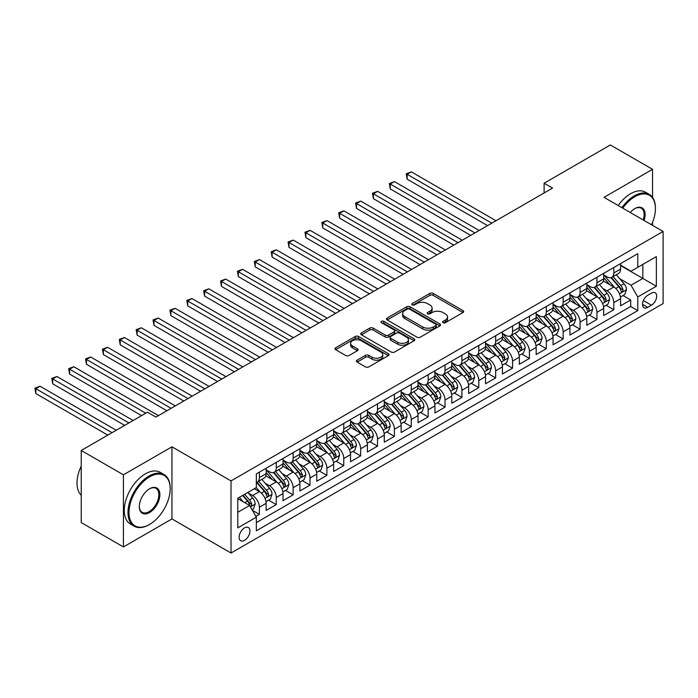 <?xml version="1.0" encoding="UTF-8"?>
<svg xmlns="http://www.w3.org/2000/svg" width="698" height="698" viewBox="0 0 698 698"><rect width="100%" height="100%" fill="white"/><g stroke="black" fill="none" stroke-linecap="round" stroke-linejoin="round"><path stroke-width="1.05" d="M443.056 322.694A1.64 0.951 0 0 0 445.376 322.694L462.983 312.529A2.347 1.352 0 0 0 463.664 311.578A2.347 1.352 0 0 0 462.983 310.619L433.161 293.404A2.347 1.352 0 0 0 429.846 293.404L412.248 303.56A1.64 0.951 0 0 0 411.759 304.232A1.64 0.951 0 0 0 412.248 304.904A1.64 0.951 0 0 0 414.56 304.904L416.837 303.586A7.495 4.328 0 0 1 427.446 303.586L429.933 305.026A7.495 4.328 0 0 1 432.123 308.08A7.495 4.328 0 0 1 429.933 311.142L427.647 312.46A1.64 0.951 0 0 0 427.167 313.132A1.64 0.951 0 0 0 427.647 313.795A1.64 0.951 0 0 0 429.968 313.795L432.245 312.486A7.495 4.328 0 0 1 442.855 312.486L445.333 313.917A7.495 4.328 0 0 1 447.531 316.979A7.495 4.328 0 0 1 445.333 320.042L443.056 321.35A1.64 0.951 0 0 0 442.576 322.022A1.64 0.951 0 0 0 443.056 322.694L443.056 321.35M244.527 540.357A7.634 4.406 120 0 0 249.518 533.63A7.634 4.406 120 0 0 248.348 527.505A7.634 4.406 120 0 0 244.527 527.88A7.634 4.406 120 0 0 239.536 534.616A7.634 4.406 120 0 0 240.705 540.732A7.634 4.406 120 0 0 244.527 540.357M357.114 360.159A2.347 1.352 0 0 0 356.434 361.119A2.347 1.352 0 0 0 357.114 362.079L365.482 366.904A2.347 1.352 0 0 0 368.797 366.904L388.35 355.622A2.347 1.352 0 0 0 389.03 354.663A2.347 1.352 0 0 0 388.35 353.712L358.528 336.488A2.347 1.352 0 0 0 355.212 336.488L335.659 347.779A2.347 1.352 0 0 0 334.979 348.73A2.347 1.352 0 0 0 335.659 349.689L345.772 355.526A2.347 1.352 0 0 0 349.079 355.526L357.446 350.693A2.347 1.352 0 0 0 358.135 349.742A2.347 1.352 0 0 0 357.446 348.782L352.438 345.885A6.265 3.621 0 0 1 350.605 343.329A6.265 3.621 0 0 1 354.471 339.987A6.265 3.621 0 0 1 361.302 340.772L380.934 352.106A6.265 3.621 0 0 1 382.766 354.663A6.265 3.621 0 0 1 378.901 358.004A6.265 3.621 0 0 1 372.069 357.219L368.797 355.334A2.347 1.352 0 0 0 365.482 355.334L357.114 360.159L357.114 362.079M171.952 446.807L123.424 474.823L81.23 450.463L81.23 522.575L123.424 546.935L171.952 518.919L231.021 553.025L231.021 480.913L171.952 446.807L171.952 518.919M652.551 197.412L652.551 169.335L604.023 197.351L663.1 231.457L231.021 480.913M652.551 169.335L610.357 144.975L544.108 183.225L544.108 192.971M81.23 450.463L147.479 412.213L155.916 417.09L552.546 188.094L544.108 183.225M417.003 337.16A2.347 1.352 0 0 0 420.318 337.16L439.871 325.87A2.347 1.352 0 0 0 440.551 324.919A2.347 1.352 0 0 0 439.871 323.959L410.049 306.745A2.347 1.352 0 0 0 406.733 306.745L387.189 318.026A2.347 1.352 0 0 0 386.5 318.986A2.347 1.352 0 0 0 387.189 319.946L417.003 337.16M382.129 323.052A1.64 0.951 0 0 1 383.787 323.279L414.08 340.764L394.562 352.036A2.347 1.352 0 0 1 391.246 352.036L361.424 334.813L361.424 332.902A2.347 1.352 0 0 0 360.735 333.862A2.347 1.352 0 0 0 361.424 334.813M361.424 332.902L369.792 328.077A2.347 1.352 0 0 1 373.107 328.077L385.2 335.057A2.347 1.352 0 0 0 388.516 335.057L394.065 331.855A2.347 1.352 0 0 0 394.745 330.896A2.347 1.352 0 0 0 394.065 329.936L381.474 322.668A1.64 0.951 0 0 1 380.986 321.996A1.64 0.951 0 0 1 382.007 321.124A1.64 0.951 0 0 1 383.787 321.333L414.106 338.835A2.347 1.352 0 0 1 414.795 339.786A2.347 1.352 0 0 1 414.106 340.746L414.106 338.835M255.878 516.363L259.377 514.339L252.371 510.299M248.392 493.085L252.624 495.536A9.545 5.514 60 0 1 259.377 507.228L266.13 503.328L266.13 510.439L276.26 504.593L268.573 500.161M265.266 483.339L269.507 485.791A9.545 5.514 60 0 1 276.26 497.482L283.004 493.582L283.004 500.693L293.134 494.847L285.456 490.415M282.149 473.593L286.381 476.045A9.545 5.514 60 0 1 293.134 487.736L299.887 483.836L299.887 490.956L310.008 485.11L302.33 480.669M299.023 463.856L303.264 466.299A9.545 5.514 60 0 1 310.008 477.99L316.761 474.09L316.761 481.21L326.891 475.364L319.213 470.932M315.897 454.11L320.138 456.553A9.545 5.514 60 0 1 326.891 468.245L333.644 464.353L333.644 471.464L343.765 465.618L336.087 461.186M332.78 444.364L337.021 446.807A9.545 5.514 60 0 1 343.765 458.507L350.518 454.607L350.518 461.718L360.648 455.873L352.97 451.44M349.654 434.618L353.895 437.061A9.545 5.514 60 0 1 360.648 448.762L367.401 444.862L367.401 451.972L377.522 446.127L369.844 441.694M366.537 424.873L370.769 427.324A9.545 5.514 60 0 1 377.522 439.016L384.275 435.116L384.275 442.227L394.405 436.381L386.718 431.949M383.411 415.127L387.652 417.579A9.545 5.514 60 0 1 394.405 429.27L401.149 425.37L401.149 432.49L411.279 426.635L403.601 422.203M400.294 405.39L404.526 407.833A9.545 5.514 60 0 1 411.279 419.524L418.032 415.624L418.032 422.744L428.162 416.898L420.475 412.457M417.168 395.644L421.409 398.087A9.545 5.514 60 0 1 428.162 409.778L434.906 405.887L434.906 412.998L445.036 407.152L437.358 402.72M434.051 385.898L438.283 388.341A9.545 5.514 60 0 1 445.036 400.033L451.789 396.141L451.789 403.252L461.91 397.406L454.232 392.974M450.925 376.152L455.166 378.595A9.545 5.514 60 0 1 461.91 390.295L468.663 386.395L468.663 393.506L478.793 387.66L471.115 383.228M467.8 366.406L472.04 368.858A9.545 5.514 60 0 1 478.793 380.55L485.546 376.65L485.546 383.76L495.667 377.915L487.989 373.482M484.682 356.661L488.923 359.112A9.545 5.514 60 0 1 495.667 370.804L502.42 366.904L502.42 374.023L512.55 368.169L504.872 363.737M501.557 346.915L505.797 349.366A9.545 5.514 60 0 1 512.55 361.058L519.303 357.158L519.303 364.277L529.424 358.432L521.746 353.991M518.44 337.178L522.671 339.621A9.545 5.514 60 0 1 529.424 351.312L536.177 347.421L536.177 354.532L546.307 348.686L538.62 344.254M535.314 327.432L539.554 329.875A9.545 5.514 60 0 1 546.307 341.566L553.052 337.675L553.052 344.786L563.181 338.94L555.503 334.508M552.197 317.686L556.428 320.129A9.545 5.514 60 0 1 563.181 331.829L569.934 327.929L569.934 335.04L580.064 329.194L572.377 324.762M569.071 307.94L573.311 310.392A9.545 5.514 60 0 1 580.064 322.083L586.809 318.183L586.809 325.294L596.938 319.448L589.26 315.016M585.954 298.194L590.185 300.646A9.545 5.514 60 0 1 596.938 312.338L603.691 308.437L603.691 315.548L613.812 309.703L613.812 302.592A9.545 5.514 -120 0 0 607.068 290.9L602.828 288.449M606.134 305.27L613.812 309.703M266.13 503.328A9.545 5.514 -120 0 0 259.377 491.636L254.316 488.713M283.004 493.582A9.545 5.514 -120 0 0 276.26 481.89L265.816 475.862M299.887 483.836A9.545 5.514 -120 0 0 293.134 472.145L282.699 466.116M316.761 474.09A9.545 5.514 -120 0 0 310.008 462.399L299.573 456.379M333.644 464.353A9.545 5.514 -120 0 0 326.891 452.653L316.456 446.633M350.518 454.607A9.545 5.514 -120 0 0 343.765 442.916L333.33 436.887M367.401 444.862A9.545 5.514 -120 0 0 360.648 433.17L350.204 427.141M384.275 435.116A9.545 5.514 -120 0 0 377.522 423.424L367.087 417.395M401.149 425.37A9.545 5.514 -120 0 0 394.405 413.678L383.961 407.649M418.032 415.624A9.545 5.514 -120 0 0 411.279 403.933L400.844 397.912M434.906 405.887A9.545 5.514 -120 0 0 428.162 394.187L417.718 388.167M451.789 396.141A9.545 5.514 -120 0 0 445.036 384.45L434.601 378.421M468.663 386.395A9.545 5.514 -120 0 0 461.91 374.704L451.475 368.675M485.546 376.65A9.545 5.514 -120 0 0 478.793 364.958L468.358 358.929M502.42 366.904A9.545 5.514 -120 0 0 495.667 355.212L485.232 349.183M519.303 357.158A9.545 5.514 -120 0 0 512.55 345.466L502.106 339.437M536.177 347.421A9.545 5.514 -120 0 0 529.424 335.721L518.989 329.7M553.052 337.675A9.545 5.514 -120 0 0 546.307 325.975L535.863 319.954M569.934 327.929A9.545 5.514 -120 0 0 563.181 316.238L552.746 310.209M586.809 318.183A9.545 5.514 -120 0 0 580.064 306.492L569.62 300.463M603.691 308.437A9.545 5.514 -120 0 0 596.938 296.746L586.503 290.717M651.452 293.143L647.744 295.28A7.399 4.275 120 0 0 642.91 301.806A7.399 4.275 120 0 0 644.045 307.731A7.399 4.275 120 0 0 647.744 307.364L651.452 305.227A7.399 4.275 120 0 0 656.286 298.7A7.399 4.275 120 0 0 655.152 292.776A7.399 4.275 120 0 0 651.452 293.143M231.021 553.025L663.1 303.569L663.1 231.457M237.774 512.288L249.587 505.474L256.341 517.166L256.341 530.812L637.78 310.584L637.78 296.938L631.036 285.246L619.702 278.711M256.341 517.166L237.774 527.88L237.774 498.259L256.341 487.544L256.341 473.898L637.78 253.671L637.78 267.317L656.347 256.602L656.347 286.224L637.78 296.938M266.13 469.806L269.507 471.752A9.545 5.514 60 0 0 274.279 472.232L281.032 468.332A9.545 5.514 -120 0 0 283.004 463.961L283.004 458.499M283.004 460.061L286.381 462.015A9.545 5.514 60 0 0 291.153 462.486L297.906 458.586A9.545 5.514 -120 0 0 299.887 454.215L299.887 448.762M299.887 450.315L303.264 452.269A9.545 5.514 60 0 0 308.036 452.74L314.789 448.84A9.545 5.514 -120 0 0 316.761 444.469L316.761 439.016M316.761 440.578L320.138 442.523A9.545 5.514 60 0 0 324.91 442.994L331.663 439.094A9.545 5.514 -120 0 0 333.644 434.723L333.644 429.27M333.644 430.832L337.021 432.777A9.545 5.514 60 0 0 341.793 433.249L348.538 429.349A9.545 5.514 -120 0 0 350.518 424.986L350.518 419.524M350.518 421.086L353.895 423.032A9.545 5.514 60 0 0 358.667 423.503L365.42 419.611A9.545 5.514 -120 0 0 367.401 415.24L367.401 409.778M367.401 411.34L370.769 413.286A9.545 5.514 60 0 0 375.55 413.766L382.295 409.866A9.545 5.514 -120 0 0 384.275 405.494L384.275 400.033M384.275 401.594L387.652 403.549A9.545 5.514 60 0 0 392.424 404.02L399.177 400.12A9.545 5.514 -120 0 0 401.149 395.749L401.149 390.295M401.149 391.848L404.526 393.803A9.545 5.514 60 0 0 409.298 394.274L416.052 390.374A9.545 5.514 -120 0 0 418.032 386.003L418.032 380.55M418.032 382.103L421.409 384.057A9.545 5.514 60 0 0 426.181 384.528L432.935 380.628A9.545 5.514 -120 0 0 434.906 376.257L434.906 370.804M434.906 372.366L438.283 374.311A9.545 5.514 60 0 0 443.056 374.782L449.809 370.882A9.545 5.514 -120 0 0 451.789 366.511L451.789 361.058M451.789 362.62L455.166 364.565A9.545 5.514 60 0 0 459.938 365.037L466.692 361.145A9.545 5.514 -120 0 0 468.663 356.774L468.663 351.312M468.663 352.874L472.04 354.82A9.545 5.514 60 0 0 476.813 355.291L483.566 351.399A9.545 5.514 -120 0 0 485.546 347.028L485.546 341.566M485.546 343.128L488.923 345.074A9.545 5.514 60 0 0 493.695 345.554L500.44 341.654A9.545 5.514 -120 0 0 502.42 337.282L502.42 331.829M502.42 333.382L505.797 335.337A9.545 5.514 60 0 0 510.57 335.808L517.323 331.908A9.545 5.514 -120 0 0 519.303 327.536L519.303 322.083M519.303 323.636L522.671 325.591A9.545 5.514 60 0 0 527.452 326.062L534.197 322.162A9.545 5.514 -120 0 0 536.177 317.791L536.177 312.338M536.177 313.899L539.554 315.845A9.545 5.514 60 0 0 544.327 316.316L551.08 312.416A9.545 5.514 -120 0 0 553.052 308.045L553.052 302.592M553.052 304.154L556.428 306.099A9.545 5.514 60 0 0 561.201 306.57L567.954 302.679A9.545 5.514 -120 0 0 569.934 298.308L569.934 292.846M569.934 294.408L573.311 296.353A9.545 5.514 60 0 0 578.084 296.825L584.837 292.933A9.545 5.514 -120 0 0 586.809 288.562L586.809 283.1M586.809 284.662L590.185 286.608A9.545 5.514 60 0 0 594.958 287.087L601.711 283.187A9.545 5.514 -120 0 0 603.691 278.816L603.691 273.354M256.341 522.619L630.695 306.492L630.695 299.966L620.566 305.811L620.566 298.692A9.545 5.514 -120 0 0 613.812 287L603.377 280.971M603.691 274.916L607.068 276.87A9.545 5.514 -120 0 0 611.841 277.342A9.545 5.514 -120 0 0 613.812 272.97L613.812 267.509M611.841 277.342L618.594 273.442A9.545 5.514 -120 0 0 620.566 269.07L620.566 263.617M259.377 472.145L259.377 477.598A9.545 5.514 60 0 1 257.396 481.969A9.545 5.514 60 0 1 256.341 482.362M257.396 481.969L264.149 478.078A9.545 5.514 -120 0 0 266.13 473.706L266.13 468.245M276.26 462.399L276.26 467.861A9.545 5.514 60 0 1 274.279 472.232M293.134 452.653L293.134 458.115A9.545 5.514 60 0 1 291.153 462.486M310.008 442.916L310.008 448.369A9.545 5.514 60 0 1 308.036 452.74M326.891 433.17L326.891 438.623A9.545 5.514 60 0 1 324.91 442.994M343.765 423.424L343.765 428.877A9.545 5.514 60 0 1 341.793 433.249M360.648 413.678L360.648 419.132A9.545 5.514 60 0 1 358.667 423.503M377.522 403.933L377.522 409.394A9.545 5.514 60 0 1 375.55 413.766M394.405 394.187L394.405 399.649A9.545 5.514 60 0 1 392.424 404.02M411.279 384.441L411.279 389.903A9.545 5.514 60 0 1 409.298 394.274M428.162 374.704L428.162 380.157A9.545 5.514 60 0 1 426.181 384.528M445.036 364.958L445.036 370.411A9.545 5.514 60 0 1 443.056 374.782M461.91 355.212L461.91 360.665A9.545 5.514 60 0 1 459.938 365.037M478.793 345.466L478.793 350.928A9.545 5.514 60 0 1 476.813 355.291M495.667 335.721L495.667 341.182A9.545 5.514 60 0 1 493.695 345.554M512.55 325.975L512.55 331.437A9.545 5.514 60 0 1 510.57 335.808M529.424 316.238L529.424 321.691A9.545 5.514 60 0 1 527.452 326.062M546.307 306.492L546.307 311.945A9.545 5.514 60 0 1 544.327 316.316M563.181 296.746L563.181 302.199A9.545 5.514 60 0 1 561.201 306.57M580.064 287L580.064 292.462A9.545 5.514 60 0 1 578.084 296.825M596.938 277.254L596.938 282.716A9.545 5.514 60 0 1 594.958 287.087M596.938 312.338L596.938 319.448M580.064 322.083L580.064 329.194M563.181 331.829L563.181 338.94M546.307 341.566L546.307 348.686M529.424 351.312L529.424 358.432M512.55 361.058L512.55 368.169M495.667 370.804L495.667 377.915M478.793 380.55L478.793 387.66M461.91 390.295L461.91 397.406M445.036 400.033L445.036 407.152M428.162 409.778L428.162 416.898M411.279 419.524L411.279 426.635M394.405 429.27L394.405 436.381M377.522 439.016L377.522 446.127M360.648 448.762L360.648 455.873M343.765 458.507L343.765 465.618M326.891 468.245L326.891 475.364M310.008 477.99L310.008 485.11M293.134 487.736L293.134 494.847M276.26 497.482L276.26 504.593M259.377 507.228L259.377 514.339M249.587 505.474L237.774 498.651M631.036 285.246L642.849 278.423L642.849 264.394L656.347 256.602M620.566 265.563L656.347 286.224M620.566 265.17L631.036 271.217L637.78 267.317M652.551 225.367L652.551 222.374M123.424 474.823L123.424 546.935M623.017 295.524L630.695 299.966M630.695 306.492L637.78 310.584M443.71 322.921L445.333 321.987A7.495 4.328 0 0 0 447.531 318.925L447.531 316.979M432.123 308.08L432.123 310.034A7.495 4.328 0 0 1 429.933 313.097L428.31 314.03M462.949 312.547L433.161 295.35A2.347 1.352 0 0 0 429.846 295.35L412.902 305.131M439.836 325.887L410.049 308.691A2.347 1.352 0 0 0 406.733 308.691L387.216 319.963M435.726 325.591A1.64 0.951 0 0 0 436.206 324.919A1.64 0.951 0 0 0 435.726 324.247L409.552 309.135A1.64 0.951 0 0 0 407.231 309.135L404.831 310.523A7.495 4.328 0 0 0 402.633 313.585A7.495 4.328 0 0 0 404.831 316.648L422.726 326.969A7.495 4.328 0 0 0 433.327 326.969L435.726 325.591L435.726 327.536A1.64 0.951 0 0 0 436.206 326.865L436.206 324.919M402.633 313.585L402.633 315.531A7.495 4.328 0 0 0 404.831 318.593L404.831 316.648M435.726 327.536L433.327 328.924A7.495 4.328 0 0 1 422.726 328.924L404.831 318.593M361.459 334.831L369.792 330.023L369.792 328.077M394.745 330.896L394.745 332.841A2.347 1.352 0 0 1 394.065 333.801L388.516 337.003A2.347 1.352 0 0 1 385.2 337.003L373.107 330.023A2.347 1.352 0 0 0 369.792 330.023M397.747 342.299A6.265 3.621 0 0 0 404.578 343.084A6.265 3.621 0 0 0 408.443 339.743A6.265 3.621 0 0 0 406.611 337.186L399.692 333.19A2.347 1.352 0 0 0 396.377 333.19L390.828 336.392A2.347 1.352 0 0 0 390.147 337.352A2.347 1.352 0 0 0 390.828 338.312L397.747 342.299L397.747 344.254A6.265 3.621 0 0 0 404.578 345.039A6.265 3.621 0 0 0 408.443 341.688L408.443 339.743M390.147 337.352L390.147 339.298A2.347 1.352 0 0 0 390.828 340.258L390.828 338.312M397.747 344.254L390.828 340.258M382.766 354.663L382.766 356.617A6.265 3.621 0 0 1 378.901 359.959A6.265 3.621 0 0 1 372.069 359.173L368.797 357.28A2.347 1.352 0 0 0 365.482 357.28L357.149 362.096M350.605 343.329L350.605 345.274A6.265 3.621 0 0 0 352.438 347.84L352.438 345.885M357.42 350.71L352.438 347.84M388.315 355.64L358.528 338.443A2.347 1.352 0 0 0 355.212 338.443L335.694 349.707M620.426 297.025L624.789 294.504L626.472 289.635A6.326 3.656 -120 0 0 624.012 283.693L616.299 274.768M614.755 287.62L605.611 277.027A18.261 10.54 -120 0 0 603.691 275.021M609.738 284.644L604.625 278.72A15.155 8.751 -120 0 0 603.691 277.708M496.008 220.743L411.366 171.874L407.143 174.308L407.143 179.177L487.57 225.611M610.977 277.682L618.777 286.712A6.326 3.656 60 0 1 621.037 291.075L621.49 291.816L622.346 291.703L623.061 289.906A6.326 3.656 -120 0 0 620.801 285.543L613.088 276.617M611.439 277.534L619.815 287.236A3.22 1.858 60 0 1 620.627 288.501L623.061 289.906M407.143 179.177L406.219 173.767L491.785 223.177M406.219 173.767L411.366 171.874M651.522 224.773A29.124 16.813 120 0 0 655.422 208.606A29.124 16.813 120 0 0 634.831 196.723A29.124 16.813 120 0 0 622.773 208.179M621.909 207.672A29.84 17.223 -60 0 1 634.325 195.841A29.84 17.223 -60 0 1 649.245 194.367A29.84 17.223 -60 0 1 655.422 208.021A29.84 17.223 -60 0 1 655.422 208.318M630.25 212.489A14.562 8.402 -60 0 1 634.831 208.606L634.831 208.606A14.562 8.402 -60 0 1 644.053 220.463M618.192 205.535A29.84 17.223 -60 0 1 630.608 193.695A29.84 17.223 -60 0 1 645.528 192.22L649.245 194.367M643.163 219.949A13.847 7.992 120 0 0 641.244 208.213A13.847 7.992 120 0 0 634.569 208.754M149.084 524.713L149.59 524.425A29.124 16.813 120 0 0 170.181 488.757A29.124 16.813 120 0 0 149.59 476.874A29.124 16.813 120 0 0 128.999 512.533A29.124 16.813 120 0 0 149.59 524.425L149.084 524.713A29.84 17.223 -60 0 1 134.164 526.196A29.84 17.223 -60 0 1 129.592 502.29A29.84 17.223 -60 0 1 149.084 475.992A29.84 17.223 -60 0 1 163.995 474.518A29.84 17.223 -60 0 1 170.181 488.172A29.84 17.223 -60 0 1 170.172 488.469M149.59 512.533A14.562 8.402 -60 0 1 139.295 506.591A14.562 8.402 -60 0 1 149.59 488.757L149.59 488.757A14.562 8.402 -60 0 1 159.886 494.708A14.562 8.402 -60 0 1 149.59 512.533M139.295 506.294A13.847 7.992 120 0 0 142.156 512.341A13.847 7.992 120 0 0 149.084 511.66A13.847 7.992 120 0 0 158.123 499.463A13.847 7.992 120 0 0 156.003 488.364A13.847 7.992 120 0 0 149.328 488.914M134.164 526.196L130.447 524.05A29.84 17.223 -60 0 1 125.876 500.143A29.84 17.223 -60 0 1 145.367 473.846A29.84 17.223 -60 0 1 160.287 472.372L163.995 474.518M81.23 495.292A29.84 17.223 -60 0 1 81.23 466.055M603.543 306.771L607.906 304.249L609.598 299.372A6.326 3.656 -120 0 0 607.129 293.439L599.425 284.505M597.872 297.365L588.728 286.773A18.261 10.54 -120 0 0 586.809 284.767M592.864 294.39L587.742 288.466A15.155 8.751 -120 0 0 586.809 287.454M479.125 230.48L394.483 181.611L390.269 184.054L390.269 188.922L470.688 235.357M594.103 287.428L601.903 296.458A6.326 3.656 60 0 1 604.154 300.812L604.616 301.562L605.471 301.449L606.178 299.643A6.326 3.656 -120 0 0 603.927 295.289L596.214 286.363M594.556 287.279L602.941 296.982A3.22 1.858 60 0 1 603.753 298.247L606.178 299.643M390.269 188.922L389.336 183.513L474.91 232.923M389.336 183.513L394.483 181.611M586.669 316.508L591.032 313.995L592.715 309.118A6.326 3.656 -120 0 0 590.255 303.185L582.542 294.251M580.998 307.111L571.854 296.519A18.261 10.54 -120 0 0 569.934 294.512M575.981 304.136L570.868 298.212A15.155 8.751 -120 0 0 569.934 297.191M462.25 240.225L377.609 191.357L373.386 193.8L373.386 198.668L453.813 245.103M577.22 297.174L585.02 306.204A6.326 3.656 60 0 1 587.28 310.558L587.742 311.308L588.589 311.186L589.304 309.389A6.326 3.656 -120 0 0 587.044 305.035L579.34 296.1M577.682 297.025L586.058 306.727A3.22 1.858 60 0 1 586.878 307.993L589.304 309.389M373.386 198.668L372.462 193.259L458.028 242.66M372.462 193.259L377.609 191.357M569.795 326.254L574.149 323.741L575.841 318.864A6.326 3.656 -120 0 0 573.381 312.922L565.668 303.996M564.124 316.848L554.971 306.265A18.261 10.54 -120 0 0 553.052 304.258M559.107 313.882L553.985 307.958A15.155 8.751 -120 0 0 553.052 306.937M445.376 249.971L360.726 201.103L356.512 203.537L356.512 208.414L436.931 254.849M560.346 306.919L568.146 315.95A6.326 3.656 60 0 1 570.397 320.303L570.859 321.054L571.714 320.932L572.421 319.134A6.326 3.656 -120 0 0 570.17 314.781L562.457 305.846M560.799 306.771L569.184 316.473A3.22 1.858 60 0 1 569.996 317.73L572.421 319.134M356.512 208.414L355.579 203.005L441.153 252.406M355.579 203.005L360.726 201.103M552.912 336L557.274 333.478L558.958 328.61A6.326 3.656 -120 0 0 556.498 322.668L548.785 313.742M547.241 326.594L538.097 316.011A18.261 10.54 -120 0 0 536.177 314.004M542.224 323.628L537.111 317.703A15.155 8.751 -120 0 0 536.177 316.683M428.493 259.717L343.852 210.848L339.629 213.283L339.629 218.16L420.056 264.586M543.463 316.656L551.263 325.696A6.326 3.656 60 0 1 553.523 330.049L553.985 330.8L554.84 330.678L555.547 328.88A6.326 3.656 -120 0 0 553.296 324.518L545.583 315.592M543.925 316.517L552.31 326.219A3.22 1.858 60 0 1 553.121 327.475L555.547 328.88M339.629 218.16L338.704 212.75L424.279 262.151M338.704 212.75L343.852 210.848M536.038 345.746L540.4 343.224L542.084 338.356A6.326 3.656 -120 0 0 539.624 332.414L531.911 323.488M530.367 336.34L521.223 325.748A18.261 10.54 -120 0 0 519.303 323.741M525.35 333.365L520.237 327.449A15.155 8.751 -120 0 0 519.303 326.428M411.619 269.463L326.978 220.594L322.755 223.028L322.755 227.897L403.174 274.331M526.589 326.402L534.389 335.433A6.326 3.656 60 0 1 536.64 339.795L537.102 340.545L537.957 340.423L538.673 338.626A6.326 3.656 -120 0 0 536.413 334.263L528.7 325.338M527.051 326.254L535.427 335.965A3.22 1.858 60 0 1 536.239 337.221L538.673 338.626M322.755 227.897L321.83 222.496L407.396 271.897M321.83 222.496L326.978 220.594M519.155 355.491L523.517 352.97L525.21 348.101A6.326 3.656 -120 0 0 522.741 342.16L515.028 333.234M513.484 346.086L504.34 335.494A18.261 10.54 -120 0 0 502.42 333.487M508.467 343.111L503.354 337.195A15.155 8.751 -120 0 0 502.42 336.174M394.736 279.209L310.095 230.34L305.872 232.774L305.872 237.643L386.299 284.077M509.715 336.148L517.515 345.178A6.326 3.656 60 0 1 519.766 349.541L520.228 350.291L521.083 350.169L521.79 348.372A6.326 3.656 -120 0 0 519.539 344.009L511.826 335.084M510.168 336L518.553 345.702A3.22 1.858 60 0 1 519.364 346.967L521.79 348.372M305.872 237.643L304.947 232.233L390.522 281.643M304.947 232.233L310.095 230.34M502.281 365.237L506.643 362.716L508.327 357.847A6.326 3.656 -120 0 0 505.867 351.905L498.154 342.98M496.61 355.832L487.466 345.24A18.261 10.54 -120 0 0 485.546 343.233M491.593 352.856L486.48 346.932A15.155 8.751 -120 0 0 485.546 345.92M377.862 288.946L293.221 240.086L288.998 242.52L288.998 247.389L369.425 293.823M492.832 345.894L500.632 354.924A6.326 3.656 60 0 1 502.892 359.278L503.345 360.028L504.2 359.915L504.916 358.109A6.326 3.656 -120 0 0 502.656 353.755L494.943 344.829M493.294 345.746L501.67 355.448A3.22 1.858 60 0 1 502.481 356.713L504.916 358.109M288.998 247.389L288.073 241.979L373.639 291.389M288.073 241.979L293.221 240.086M485.398 374.974L489.76 372.462L491.453 367.584A6.326 3.656 -120 0 0 488.984 361.651L481.271 352.717M479.727 365.578L470.583 354.985A18.261 10.54 -120 0 0 468.663 352.979M474.719 362.602L469.597 356.678A15.155 8.751 -120 0 0 468.663 355.666M360.979 298.692L276.338 249.823L272.124 252.266L272.124 257.134L352.542 303.569M475.957 355.64L483.758 364.67A6.326 3.656 60 0 1 486.009 369.024L486.471 369.774L487.326 369.652L488.033 367.855A6.326 3.656 -120 0 0 485.782 363.501L478.069 354.575M476.411 355.491L484.796 365.194A3.22 1.858 60 0 1 485.607 366.459L488.033 367.855M272.124 257.134L271.19 251.725L356.765 301.135M271.19 251.725L276.338 249.823M468.524 384.72L472.886 382.207L474.57 377.33A6.326 3.656 -120 0 0 472.11 371.388L464.397 362.463M462.853 375.315L453.709 364.731A18.261 10.54 -120 0 0 451.789 362.724M457.836 372.348L452.723 366.424A15.155 8.751 -120 0 0 451.789 365.403M344.105 308.437L259.464 259.569L255.241 262.003L255.241 266.88L335.668 313.315M459.075 365.386L466.875 374.416A6.326 3.656 60 0 1 469.135 378.77L469.588 379.52L470.443 379.398L471.159 377.601A6.326 3.656 -120 0 0 468.899 373.247L461.186 364.312M459.537 365.237L467.913 374.939A3.22 1.858 60 0 1 468.724 376.196L471.159 377.601M255.241 266.88L254.316 261.471L339.882 310.872M254.316 261.471L259.464 259.569M451.641 394.466L456.003 391.953L457.696 387.076A6.326 3.656 -120 0 0 455.227 381.134L447.523 372.209M445.97 385.06L436.826 374.477A18.261 10.54 -120 0 0 434.906 372.47M440.962 382.094L435.84 376.17A15.155 8.751 -120 0 0 434.906 375.149M327.222 318.183L242.581 269.315L238.367 271.749L238.367 276.626L318.785 323.052M442.2 375.131L450.001 384.162A6.326 3.656 60 0 1 452.252 388.516L452.714 389.266L453.569 389.144L454.276 387.346A6.326 3.656 -120 0 0 452.025 382.993L444.312 374.058M442.654 374.983L451.039 384.685A3.22 1.858 60 0 1 451.85 385.942L454.276 387.346M238.367 276.626L237.433 271.217L323.008 320.618M237.433 271.217L242.581 269.315M434.767 404.212L439.129 401.69L440.813 396.822A6.326 3.656 -120 0 0 438.353 390.88L430.64 381.954M429.096 394.806L419.952 384.223A18.261 10.54 -120 0 0 418.032 382.207M424.079 391.84L418.966 385.915A15.155 8.751 -120 0 0 418.032 384.895M310.348 327.929L225.707 279.06L221.484 281.495L221.484 286.372L301.911 332.798M425.318 384.868L433.118 393.899A6.326 3.656 60 0 1 435.378 398.261L435.84 399.012L436.686 398.89L437.402 397.092A6.326 3.656 -120 0 0 435.142 392.73L427.438 383.804M425.78 384.72L434.156 394.431A3.22 1.858 60 0 1 434.976 395.687L437.402 397.092M221.484 286.372L220.559 280.962L306.125 330.363M220.559 280.962L225.707 279.06M417.893 413.958L422.246 411.436L423.939 406.568A6.326 3.656 -120 0 0 421.479 400.626L413.766 391.7M412.221 404.552L403.069 393.96A18.261 10.54 -120 0 0 401.149 391.953M407.204 401.577L402.083 395.661A15.155 8.751 -120 0 0 401.149 394.64M293.474 337.675L208.824 288.806L204.61 291.241L204.61 296.109L285.028 342.544M408.443 394.614L416.244 403.645A6.326 3.656 60 0 1 418.495 408.007L418.957 408.758L419.812 408.635L420.519 406.838A6.326 3.656 -120 0 0 418.268 402.476L410.555 393.55M408.897 394.466L417.282 404.168A3.22 1.858 60 0 1 418.093 405.433L420.519 406.838M204.61 296.109L203.676 290.708L289.251 340.109M203.676 290.708L208.824 288.806M401.01 423.703L405.372 421.182L407.056 416.313A6.326 3.656 -120 0 0 404.596 410.372L396.883 401.446M395.338 414.298L386.195 403.706A18.261 10.54 -120 0 0 384.275 401.699M390.322 411.323L385.209 405.398A15.155 8.751 -120 0 0 384.275 404.386M276.591 347.412L191.95 298.552L187.727 300.986L187.727 305.855L268.154 352.289M391.561 404.36L399.361 413.391A6.326 3.656 60 0 1 401.62 417.744L402.083 418.495L402.938 418.381L403.645 416.575A6.326 3.656 -120 0 0 401.394 412.221L393.681 403.296M392.023 404.212L400.408 413.914A3.22 1.858 60 0 1 401.219 415.179L403.645 416.575M187.727 305.855L186.802 300.445L272.377 349.855M186.802 300.445L191.95 298.552M384.136 433.441L388.498 430.928L390.182 426.05A6.326 3.656 -120 0 0 387.722 420.117L380.009 411.183M378.464 424.044L369.321 413.452A18.261 10.54 -120 0 0 367.401 411.445M373.447 421.069L368.335 415.144A15.155 8.751 -120 0 0 367.401 414.132M259.717 357.158L175.076 308.289L170.853 310.732L170.853 315.601L251.271 362.035M374.686 414.106L382.487 423.136A6.326 3.656 60 0 1 384.738 427.49L385.2 428.24L386.055 428.118L386.771 426.321A6.326 3.656 -120 0 0 384.511 421.967L376.798 413.041M375.149 413.958L383.525 423.66A3.22 1.858 60 0 1 384.336 424.925L386.771 426.321M170.853 315.601L169.928 310.191L255.494 359.601M169.928 310.191L175.076 308.289M367.253 443.186L371.615 440.674L373.308 435.796A6.326 3.656 -120 0 0 370.839 429.863L363.126 420.929M361.581 433.781L352.438 423.197A18.261 10.54 -120 0 0 350.518 421.191M356.565 430.814L351.452 424.89A15.155 8.751 -120 0 0 350.518 423.869M242.834 366.904L158.193 318.035L153.979 320.469L153.979 325.347L234.397 371.781M357.812 423.852L365.612 432.882A6.326 3.656 60 0 1 367.863 437.236L368.326 437.986L369.181 437.864L369.888 436.067A6.326 3.656 -120 0 0 367.637 431.713L359.924 422.779M358.266 423.703L366.651 433.406A3.22 1.858 60 0 1 367.462 434.662L369.888 436.067M153.979 325.347L153.045 319.937L238.62 369.338M153.045 319.937L158.193 318.035M350.379 452.932L354.741 450.419L356.425 445.542A6.326 3.656 -120 0 0 353.965 439.6L346.252 430.675M344.707 443.527L335.564 432.943A18.261 10.54 -120 0 0 333.644 430.936M339.69 440.56L334.578 434.636A15.155 8.751 -120 0 0 333.644 433.615M225.96 376.65L141.319 327.781L137.096 330.215L137.096 335.092L217.523 381.518M340.929 433.598L348.73 442.628A6.326 3.656 60 0 1 350.989 446.982L351.443 447.732L352.298 447.61L353.014 445.813A6.326 3.656 -120 0 0 350.754 441.459L343.041 432.524M341.392 433.449L349.768 443.151A3.22 1.858 60 0 1 350.579 444.408L353.014 445.813M137.096 335.092L136.171 329.683L221.737 379.084M136.171 329.683L141.319 327.781M333.496 462.678L337.858 460.156L339.551 455.288A6.326 3.656 -120 0 0 337.082 449.346L329.369 440.421M327.824 453.272L318.681 442.689A18.261 10.54 -120 0 0 316.761 440.674M322.816 450.306L317.695 444.382A15.155 8.751 -120 0 0 316.761 443.361M209.077 386.395L124.436 337.527L120.222 339.961L120.222 344.838L200.64 391.264M324.055 443.335L331.855 452.365A6.326 3.656 60 0 1 334.106 456.728L334.569 457.478L335.424 457.356L336.131 455.558A6.326 3.656 -120 0 0 333.88 451.196L326.167 442.27M324.509 443.186L332.894 452.897A3.22 1.858 60 0 1 333.705 454.154L336.131 455.558M120.222 344.838L119.288 339.429L204.863 388.83M119.288 339.429L124.436 337.527M316.622 472.424L320.984 469.902L322.668 465.034A6.326 3.656 -120 0 0 320.208 459.092L312.495 450.166M310.95 463.018L301.806 452.426A18.261 10.54 -120 0 0 299.887 450.419M305.933 460.043L300.821 454.128A15.155 8.751 -120 0 0 299.887 453.107M192.203 396.141L107.562 347.272L103.339 349.707L103.339 354.575L183.766 401.01M307.172 453.081L314.973 462.111A6.326 3.656 60 0 1 317.232 466.473L317.686 467.224L318.541 467.102L319.256 465.304A6.326 3.656 -120 0 0 316.997 460.942L309.284 452.016M307.635 452.932L316.011 462.643A3.22 1.858 60 0 1 316.822 463.9L319.256 465.304M103.339 354.575L102.414 349.175L187.98 398.575M102.414 349.175L107.562 347.272M299.747 482.17L304.101 479.648L305.794 474.78A6.326 3.656 -120 0 0 303.325 468.838L295.62 459.912M294.067 472.764L284.924 462.172A18.261 10.54 -120 0 0 283.004 460.165M289.059 469.789L283.938 463.865A15.155 8.751 -120 0 0 283.004 462.853M175.32 405.887L90.679 357.018L86.465 359.453L86.465 364.321L166.883 410.756M290.298 462.826L298.098 471.857A6.326 3.656 60 0 1 300.349 476.219L300.812 476.961L301.667 476.847L302.374 475.05A6.326 3.656 -120 0 0 300.123 470.688L292.41 461.762M290.752 462.678L299.137 472.38A3.22 1.858 60 0 1 299.948 473.645L302.374 475.05M86.465 364.321L85.531 358.912L171.106 408.321M85.531 358.912L90.679 357.018M282.865 491.916L287.227 489.394L288.911 484.517A6.326 3.656 -120 0 0 286.45 478.584L278.738 469.649M277.193 482.51L268.049 471.918A18.261 10.54 -120 0 0 266.13 469.911M272.176 479.535L267.064 473.61A15.155 8.751 -120 0 0 266.13 472.598M158.446 415.624L73.805 366.755L69.582 369.198L69.582 374.067L141.572 415.624M273.415 472.572L281.215 481.603A6.326 3.656 60 0 1 283.475 485.956L283.938 486.707L284.784 486.593L285.499 484.787A6.326 3.656 -120 0 0 283.24 480.433L275.536 471.508M273.878 472.424L282.254 482.126A3.22 1.858 60 0 1 283.074 483.391L285.499 484.787M69.582 374.067L68.657 368.657L145.786 413.19M68.657 368.657L73.805 366.755M265.99 501.653L270.344 499.14L272.037 494.263A6.326 3.656 -120 0 0 269.576 488.33L261.863 479.395M260.319 492.256L256.279 487.579M255.302 489.281L254.648 488.521M133.126 420.501L56.922 376.501L52.708 378.944L52.708 383.813L124.689 425.37M256.541 482.318L264.341 491.348A6.326 3.656 60 0 1 266.592 495.702L267.055 496.453L267.91 496.33L268.617 494.533A6.326 3.656 -120 0 0 266.366 490.179L258.653 481.245M256.995 482.17L265.38 491.872A3.22 1.858 60 0 1 266.191 493.128L268.617 494.533M52.708 383.813L51.774 378.403L128.912 422.936M51.774 378.403L56.922 376.501M252.039 509.715L253.47 508.886L255.154 504.008A6.326 3.656 -120 0 0 252.693 498.067L247.842 492.448M243.305 501.845L239.397 497.325M238.419 499.026L237.774 498.276M116.252 430.247L40.048 386.247L35.825 388.681L35.825 393.559L107.815 435.116M242.607 495.467L247.458 501.094A6.326 3.656 60 0 1 249.718 505.448L250.181 506.198L251.036 506.076L251.742 504.279A6.326 3.656 -120 0 0 249.491 499.925L244.632 494.297M243 495.24L248.505 501.618A3.22 1.858 60 0 1 249.317 502.874L251.742 504.279M35.825 393.559L34.9 388.149L112.029 432.681M34.9 388.149L40.048 386.247M252.624 495.536L259.377 491.636M269.507 485.791L276.26 481.89M286.381 476.045L293.134 472.145M303.264 466.299L310.008 462.399M320.138 456.553L326.891 452.653M337.021 446.807L343.765 442.916M353.895 437.061L360.648 433.17M370.769 427.324L377.522 423.424M387.652 417.579L394.405 413.678M404.526 407.833L411.279 403.933M421.409 398.087L428.162 394.187M438.283 388.341L445.036 384.45M455.166 378.595L461.91 374.704M472.04 368.858L478.793 364.958M488.923 359.112L495.667 355.212M505.797 349.366L512.55 345.466M522.671 339.621L529.424 335.721M539.554 329.875L546.307 325.975M556.428 320.129L563.181 316.238M573.311 310.392L580.064 306.492M590.185 300.646L596.938 296.746M607.068 290.9L613.812 287M613.812 272.97L620.566 269.07M259.377 477.598L266.13 473.706M276.26 467.861L283.004 463.961M293.134 458.115L299.887 454.215M310.008 448.369L316.761 444.469M326.891 438.623L333.644 434.723M343.765 428.877L350.518 424.986M360.648 419.132L367.401 415.24M377.522 409.394L384.275 405.494M394.405 399.649L401.149 395.749M411.279 389.903L418.032 386.003M428.162 380.157L434.906 376.257M445.036 370.411L451.789 366.511M461.91 360.665L468.663 356.774M478.793 350.928L485.546 347.028M495.667 341.182L502.42 337.282M512.55 331.437L519.303 327.536M529.424 321.691L536.177 317.791M546.307 311.945L553.052 308.045M563.181 302.199L569.934 298.308M580.064 292.462L586.809 288.562M596.938 282.716L603.691 278.816M613.812 302.592L620.566 298.692M643.364 300.55L651.452 305.227M642.509 304.345L647.744 307.364M445.333 321.987L445.333 320.042M427.647 313.795L427.647 312.46M429.933 313.097L429.933 311.142M412.248 304.904L412.248 303.56M429.846 295.35L429.846 293.404M433.161 295.35L433.161 293.404M462.983 312.529L462.983 310.619M387.189 319.946L387.189 318.026M406.733 308.691L406.733 306.745M410.049 308.691L410.049 306.745M439.871 325.87L439.871 323.959M422.726 328.924L422.726 326.969M433.327 328.924L433.327 326.969M373.107 330.023L373.107 328.077M385.2 337.003L385.2 335.057M388.516 337.003L388.516 335.057M394.065 333.801L394.065 331.855M383.787 323.279L383.787 321.333M365.482 357.28L365.482 355.334M368.797 357.28L368.797 355.334M372.069 359.173L372.069 357.219M357.446 350.693L357.446 348.782M335.659 349.689L335.659 347.779M355.212 338.443L355.212 336.488M358.528 338.443L358.528 336.488M388.35 355.622L388.35 353.712M619.458 293.779L626.429 289.757M605.611 277.027L606.475 276.53M620.801 285.543L624.012 283.693M615.758 288.457L618.777 286.712M602.583 303.525L609.555 299.494M588.728 286.773L589.601 286.276M603.927 295.289L607.129 293.439M598.884 298.203L601.903 296.458M585.701 313.271L592.681 309.24M571.854 296.519L572.718 296.013M587.044 305.035L590.255 303.185M582.01 307.94L585.02 306.204M568.826 323.008L575.798 318.986M554.971 306.265L555.844 305.759M570.17 314.781L573.381 312.922M565.127 317.686L568.146 315.95M551.952 332.754L558.924 328.732M538.097 316.011L538.969 315.505M553.296 324.518L556.498 322.668M548.253 327.432L551.263 325.696M535.069 342.5L542.041 338.478M521.223 325.748L522.087 325.251M536.413 334.263L539.624 332.414M531.37 337.178L534.389 335.433M518.195 352.246L525.166 348.223M504.34 335.494L505.212 334.996M519.539 344.009L522.741 342.16M514.496 346.923L517.515 345.178M501.312 361.992L508.284 357.969M487.466 345.24L488.33 344.742M502.656 353.755L505.867 351.905M497.613 356.669L500.632 354.924M484.438 371.737L491.409 367.706M470.583 354.985L471.455 354.479M485.782 363.501L488.984 361.651M480.739 366.406L483.758 364.67M467.555 381.483L474.527 377.452M453.709 364.731L454.573 364.225M468.899 373.247L472.11 371.388M463.856 376.152L466.875 374.416M450.681 391.22L457.652 387.198M436.826 374.477L437.698 373.971M452.025 382.993L455.227 381.134M446.982 385.898L450.001 384.162M433.798 400.966L440.778 396.944M419.952 384.223L420.815 383.717M435.142 392.73L438.353 390.88M430.108 395.644L433.118 393.899M416.924 410.712L423.895 406.69M403.069 393.96L403.941 393.463M418.268 402.476L421.479 400.626M413.225 405.39L416.244 403.645M400.05 420.458L407.021 416.436M386.195 403.706L387.067 403.208M401.394 412.221L404.596 410.372M396.351 415.136L399.361 413.391M383.167 430.204L390.138 426.173M369.321 413.452L370.184 412.954M384.511 421.967L387.722 420.117M379.468 424.881L382.487 423.136M366.293 439.949L373.264 435.918M352.438 423.197L353.31 422.691M367.637 431.713L370.839 429.863M362.594 434.618L365.612 432.882M349.41 449.687L356.381 445.664M335.564 432.943L336.427 432.437M350.754 441.459L353.965 439.6M345.711 444.364L348.73 442.628M332.536 459.432L339.507 455.41M318.681 442.689L319.553 442.183M333.88 451.196L337.082 449.346M328.837 454.11L331.855 452.365M315.653 469.178L322.624 465.156M301.806 452.426L302.67 451.929M316.997 460.942L320.208 459.092M311.954 463.856L314.973 462.111M298.779 478.924L305.75 474.902M284.924 462.172L285.796 461.675M300.123 470.688L303.325 468.838M295.079 473.602L298.098 471.857M281.896 488.67L288.876 484.639M268.049 471.918L268.913 471.42M283.24 480.433L286.45 478.584M278.205 483.348L281.215 481.603M265.022 498.416L271.993 494.385M266.366 490.179L269.576 488.33M261.322 493.085L264.341 491.348M250.39 506.861L255.119 504.13M249.491 499.925L252.693 498.067M244.728 502.665L247.458 501.094M655.422 208.606L655.422 208.021M170.181 488.757L170.181 488.172"/></g></svg>
